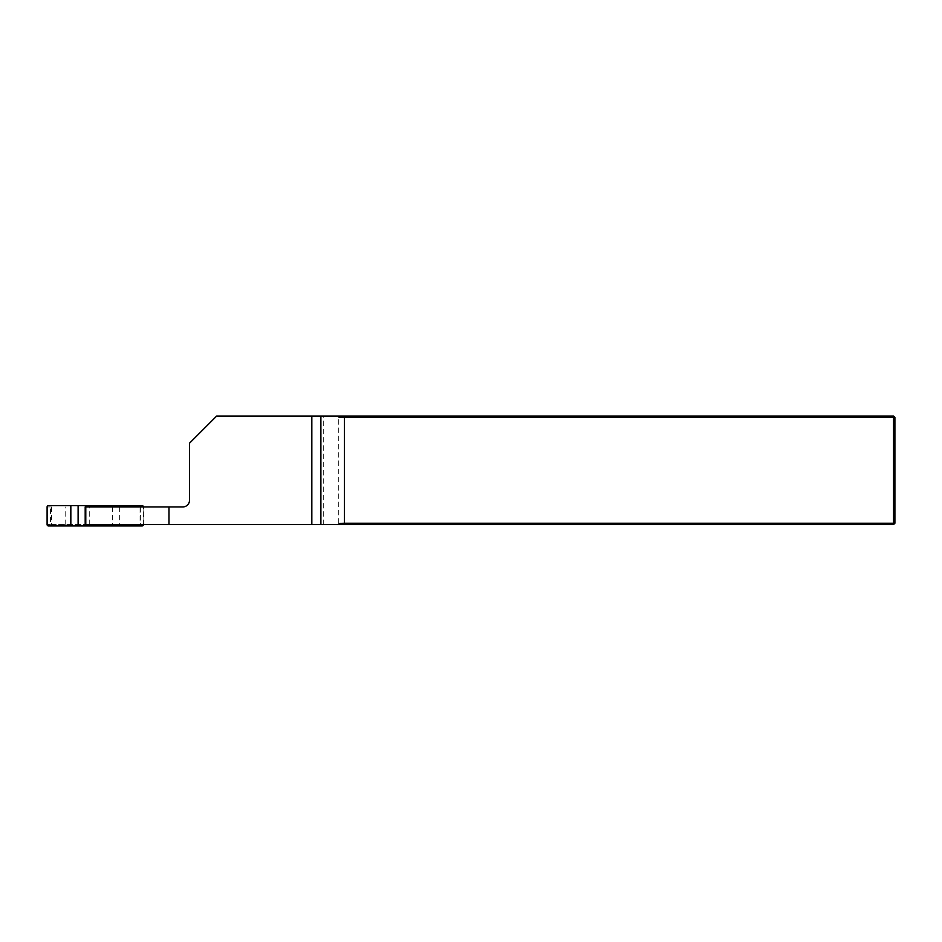 <?xml version="1.0" encoding="UTF-8"?>
<svg xmlns="http://www.w3.org/2000/svg" width="942" height="942" viewBox="0 0 942 942"><rect width="100%" height="100%" fill="white"/><g stroke="black" fill="none" stroke-linecap="round" stroke-linejoin="round"><path stroke-width="0.71" stroke-dasharray="4.71 3.53" d="M48.466 525.942L51.798 525.942A1.366 1.354 0 0 1 50.432 524.576L50.432 506.949A1.366 1.354 180 0 1 51.798 505.595L138.709 505.595A1.366 1.354 180 0 1 140.075 506.949L140.075 524.576A1.366 1.354 0 0 1 138.709 525.942L142.042 525.942M51.798 525.942L138.709 525.942M112.392 506.949L112.392 524.576M140.075 506.949L143.408 506.949L143.408 524.576L140.075 524.576M119.669 506.949L119.669 524.576M142.042 505.595L138.709 505.595M51.798 505.595L48.466 505.595M51.516 506.949L51.516 524.576L893.546 524.576L894.9 523.222L894.9 417.424L893.546 416.058L216.66 416.058L189.53 443.187L189.53 500.167A6.782 6.782 0 0 1 182.748 506.949L85.192 506.949M65.175 524.576L65.175 506.949M51.516 524.576L85.192 524.576M320.398 416.058L320.398 524.576M338.743 523.222L338.743 417.424L893.546 417.424L893.546 523.222L338.743 523.222L340.686 524.576M340.686 416.058L338.743 417.424M323.271 524.576L323.271 416.058M893.546 524.576L893.546 523.222L894.9 523.222M894.9 417.424L893.546 417.424L893.546 416.058M140.417 506.949L140.417 524.576M143.832 506.949L143.832 524.576M47.1 506.949L50.432 506.949M50.432 524.576L47.1 524.576M89.266 524.576L89.266 506.949"/><path stroke-width="1.41" d="M143.408 506.949A1.366 1.354 180 0 0 142.042 505.595L78.115 505.595L78.115 525.942L48.466 525.942A1.366 1.354 0 0 1 47.1 524.576L47.1 506.949A1.366 1.354 180 0 1 48.466 505.595L70.838 505.595L70.838 525.942M112.392 524.576L112.392 525.942L78.115 525.942M112.392 505.595L112.392 506.949M119.669 505.595L119.669 506.949M119.669 524.576L119.669 525.942L112.392 525.942M143.408 524.576A1.366 1.354 0 0 1 142.042 525.942L119.669 525.942M78.115 505.595L70.838 505.595M85.793 524.576L85.192 524.576L85.192 506.949L182.748 506.949A6.782 6.782 0 0 0 189.53 500.167L189.53 443.187L216.66 416.058L893.546 416.058L893.546 417.424L344.466 417.424L344.466 523.222L893.546 523.222L893.546 417.424L894.9 417.424L894.9 523.222L893.546 524.576L340.686 524.576L339.061 523.446L339.061 524.576L85.793 524.576L85.793 506.949M168.971 524.576L168.971 506.949M340.686 524.576L339.061 524.576M339.061 416.058L339.061 417.2L340.686 416.058M344.466 523.222L339.061 523.446M894.9 523.222L893.546 523.222L893.546 524.576M339.061 417.2L344.466 417.424M893.546 416.058L894.9 417.424M311.837 524.576L311.837 416.058M320.892 524.576L320.892 416.058"/></g></svg>
